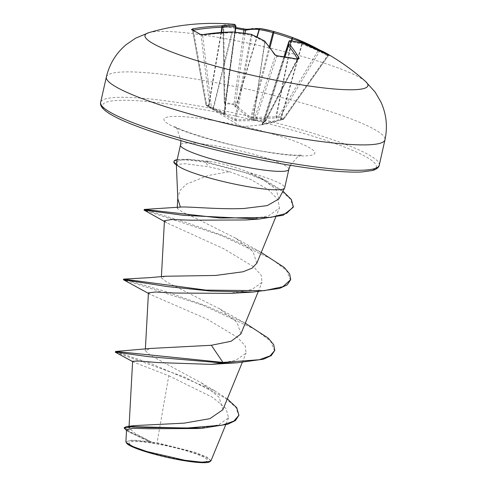 <?xml version="1.0" encoding="UTF-8"?>
<svg xmlns="http://www.w3.org/2000/svg" width="487" height="487" viewBox="0 0 487 487"><rect width="100%" height="100%" fill="white"/><g stroke="black" fill="none" stroke-linecap="round" stroke-linejoin="round"><path stroke-width="0.37" stroke-dasharray="2.44 1.83" d="M277.243 55.792A1.224 0.475 -83.4 0 0 276.78 56.322A226.68 177.42 -25.1 0 1 286.965 57.734A226.68 177.42 -25.1 0 1 296.96 59.597L297.66 59.286A227.198 95.263 -75.3 0 0 297.557 59.097M193.315 30.194L192.657 30.517A1.224 1.12 113.8 0 0 192.03 29.683L192.657 30.517A226.68 74.097 75.6 0 1 196.827 32.605A226.68 74.097 75.6 0 1 201.082 35.216L202.653 35.393A1.224 0.396 80.9 0 1 202.781 34.626M262.012 124.739A1.224 0.84 -97.4 0 0 262.036 124.739A1.224 0.84 -97.4 0 0 262.7 123.935L261.501 124.794A1.224 1.224 75.3 0 1 261.306 124.824L282.959 119.504L279.173 117.391L276.044 118.006L251.609 118.938L249.886 118.463L235.118 106.598L234.095 104.821A1.224 0.998 154.2 0 0 235.531 104.072L236.292 105.734L250.817 117.544L275.916 116.783L278.588 116.076L283.732 118.938L281.048 119.114L262.7 123.935L264.49 121.111A1.224 1.077 -105.7 0 1 263.747 122.012L263.747 122.012A1.224 1.077 -105.7 0 1 263.37 122.036L261.355 124.824L241.503 126.845L207.712 106.367L234.661 120.295L236.384 120.776L253.843 120.685L255.365 120.259L264.441 121.738L263.37 122.036M243.518 33.159L233.93 104.005A1.224 0.517 95.7 0 0 234.095 104.821L225.018 103.347A1.224 0.487 102.7 0 1 224.945 102.544L233.93 104.005A1.224 0.31 -172.3 0 0 233.961 104.011A1.224 0.31 -172.3 0 0 235.531 104.072L245.101 33.378M328.506 54.958A1.224 0.554 -61.3 0 0 327.514 55.688L328.061 55.847L283.744 118.944A1.224 1.102 111.6 0 1 282.959 119.504A1.224 0.384 -101.3 0 0 283.057 119.516A1.224 0.384 -101.3 0 0 283.251 118.676L327.514 55.688L328.061 55.847A226.68 97.303 -56 0 0 319.636 51.153L318.175 50.484A227.198 206.932 107.6 0 0 308.429 45.504M225.743 104.602A1.224 0.968 -30 0 1 225.134 104.194L224.41 102.94A1.224 0.968 -30 0 1 224.349 102.252L224.251 102.349A1.224 1.224 0 0 0 224.41 102.94A1.224 0.968 -30 0 0 225.018 103.347L225.877 105.095L224.957 114.408L224.251 114.494L207.712 106.367M148.87 32.659A114.244 15.28 -167.3 0 1 213.483 36.622A114.244 15.28 -167.3 0 1 365.585 81.499M235.702 28.441A226.68 200.626 67.7 0 0 223.758 26.767L223.168 26.59A1.224 1.114 76.2 0 0 222.09 25.3L223.283 25.768A227.898 201.703 -112.3 0 1 233.45 27.15A227.898 201.703 -112.3 0 1 243.579 29.068L246.781 29.311A1.224 1.09 78.6 0 0 246.361 29.305M183.386 460.13A40.129 5.369 12.7 0 0 204.437 457.591A40.129 5.369 12.7 0 0 153.204 443.304A40.129 5.369 12.7 0 0 132.147 445.842A40.129 5.369 12.7 0 0 183.386 460.13M209.69 461.84A43.002 5.753 12.7 0 0 194.368 452.867A43.002 5.753 12.7 0 0 152.121 442.701A43.002 5.753 12.7 0 0 126.553 443.103M210.968 460.818L207.316 457.238L195.129 452.313L157.076 442.762L151.822 442.214L135.149 433.387L128.988 427.945L134.467 425.608M177.006 165.276L176.349 164.436L185.048 163.717L209.3 166.864L229.347 171.655L208.314 175.49L186.484 184.116L180.245 190.113L177.822 197.235L177.816 198.678M176.513 162.621L179.898 160.193L188.335 159.322L210.207 161.416C223.509 163.656 236.688 167.431 249.74 172.739A55.53 7.427 -167.3 0 1 284.694 187.812M132.616 361.275L133.541 362.091L168.776 375.751L157.076 442.762M222.882 409.731L219.138 397.319L201.484 382.959L150.106 355.151L145.284 350.64L150.513 348.448M240.888 333.954L237.108 322.418L219.801 308.941L166.438 281.888L161.343 277.797L165.27 276.251M256.826 263.211L253.045 251.682L235.745 238.204L196.48 218.56L182.333 212.046L177.219 208.29L180.202 207.109M229.347 171.655L250.866 179.526L267.99 189.431L277.986 199.518L279.41 208.107L268.58 215.881L246.203 219.96M164.448 220.739L166.67 222.796L224.008 248.851L253.727 266.858L261.19 275.198L262.036 282.332L251.718 289.625L230.26 293.375M148.438 292.833L150.112 294.361L207.267 319.216L237.553 337.4L245.205 345.855L246.093 353.075L235.793 360.362L214.317 364.112M168.776 375.751L212.697 397.416L226.005 408.465L228.58 417.852L218.517 424.883L197.478 428.517M126.565 429.637L129.195 432.072L149.162 441.642L132.263 440.071L125.908 441.739M115.413 351.517L150.848 363.552L215.132 391.098L227.338 398.847M124.337 427.519L131.886 432.718L151.822 442.214M115.522 352.314L184.013 376.865L224.939 397.83L236.085 407.601L238.8 415.861M126.517 430.471L148.517 441.283L151.664 442.141M149.162 441.642L148.517 441.283M278.832 198.988L276.19 189.346L260.959 178.005L249.74 172.739M245.844 323.502L207.164 306.244L166.091 291.719L123.54 279.112M261.781 252.765L223.764 235.811L184.001 221.762L144.152 209.477M282.947 191.19L268.252 181.888L251.097 174.151L205.581 161.708L205.447 162.299L208.576 166.749M274.65 350.95L270.595 341.192L255.395 329.553L202.531 305.099L123.436 279.727M290.593 280.214L286.74 270.681L272.166 259.327L220.964 235.373L144.134 210.165M293.198 207.328L290.629 199.274L280.299 189.924L261.787 179.344L245.85 172.83L205.447 162.299A53.801 7.195 -167.3 0 0 173.908 161.861M177.183 159.669A53.801 7.195 -167.3 0 1 181.98 159.346A53.801 7.195 -167.3 0 1 205.581 161.708L209.471 161.3M318.261 49.242L321.134 50.691M284.998 56.827L264.49 121.111L265.561 120.813A1.224 0.53 -152.4 0 1 265.573 121.093A1.224 0.53 -152.4 0 1 264.812 121.22L255.827 119.759A1.224 0.615 -161.7 0 1 254.384 118.992L253.124 119.528L235.909 119.674L213.129 108.077A1.224 0.56 121.2 0 1 212.088 108.784M200.644 34.486A1.224 1.084 123.8 0 0 200.626 34.474L200.644 34.486A1.224 1.084 123.8 0 1 201.082 35.216L209.769 106.915A1.224 1.12 112.9 0 0 210.287 107.694A1.224 0.56 121.2 0 0 211.328 106.988L202.653 35.393A227.198 201.636 -50.5 0 1 231.739 32.787L213.129 108.077L211.328 106.988A1.224 0.432 173.1 0 1 209.769 106.915L206.019 104.827L206.658 104.388L208.844 105.88L224.367 113.246L225.122 103.92L224.349 102.252L223.168 26.59A227.198 89.967 93.8 0 1 235.568 25.665L235.659 25.744A1.224 1.224 100.7 0 0 234.673 24.387M232.025 31.972A1.224 0.45 88.9 0 0 231.739 32.787L232.196 32.873L232.275 31.965M212.922 109.271L213.507 108.479L232.196 32.873A227.1 221.433 4.2 0 1 251.048 35.259L251.889 35.496A1.224 0.816 113.7 0 0 251.517 34.413M236.384 120.776A1.224 0.858 97.5 0 1 235.909 119.674L251.889 35.496A227.1 161.027 87.6 0 1 264.703 41.937L264.965 42.046A1.224 1.053 137.2 0 0 264.739 41.139M254.415 120.581A1.224 1.108 71.2 0 1 253.435 119.315L264.965 42.046A227.198 89.967 93.8 0 1 275.301 55.652L276.78 56.322L255.827 119.759A1.224 0.536 102.4 0 1 255.365 120.259A1.224 1.108 71.2 0 1 254.384 118.992L275.301 55.652A1.224 0.986 147.6 0 0 275.216 54.921L275.21 54.921M297.66 59.286L265.561 120.813A1.224 1.077 -105.7 0 1 264.818 121.707A1.224 1.224 0 0 0 265.573 121.093L297.66 59.286A1.224 1.017 151.3 0 1 297.752 59.128M288.894 41.492L289.229 41.468A227.1 150.574 -63.6 0 1 301.757 44.177L302.147 44.226A227.198 201.636 -50.5 0 1 327.514 55.688M235.824 27.528L222.449 25.61L223.064 26.615L224.251 102.349L224.915 102.544L223.758 26.767A1.224 0.511 -83.8 0 0 223.363 25.762A1.224 0.511 -83.8 0 0 223.283 25.768M224.251 114.494A1.224 0.889 -72.2 0 1 224.02 113.288L224.367 113.246A1.224 1.169 -176.4 0 0 224.361 113.331L224.361 113.331A1.224 1.169 -176.4 0 0 224.957 114.408M263.083 122.182A1.224 1.205 31.1 0 0 264.179 121.61L264.179 121.61A1.224 1.205 31.1 0 0 264.295 121.342L284.883 56.809M297.539 59.091A1.224 0.53 -78.1 0 0 296.96 59.597L264.812 121.22A1.224 0.469 96.2 0 1 264.441 121.738A1.224 1.077 -105.7 0 0 264.818 121.707L263.747 122.012L261.501 124.794A1.224 1.224 75.3 0 0 262.353 123.972L284.006 56.681L262.353 123.972M279.903 120.155A1.224 0.773 -107.6 0 0 280.128 120.137A1.224 0.773 -107.6 0 0 280.579 119.382L301.757 44.177A1.224 0.907 -74.3 0 1 302.75 43.38M280.755 119.942A1.224 0.384 -101.3 0 0 280.853 119.96A1.224 0.384 -101.3 0 0 281.048 119.114L302.147 44.226A1.224 0.536 -70 0 1 302.999 43.434M264.544 40.981A1.224 0.791 119.6 0 1 264.703 41.937L253.124 119.528A1.224 0.864 85.3 0 0 253.843 120.685M320.172 50.666A1.224 1.102 112.6 0 0 319.636 51.153L279.982 116.843A1.224 1.108 126.8 0 1 279.173 117.391A1.224 0.45 77.7 0 1 278.588 116.076L318.175 50.484A1.224 0.499 118.7 0 0 318.407 49.832M251.231 34.327L234.661 120.295M277.018 117.86A1.224 0.45 77.7 0 1 276.433 116.545L291.877 40.926M276.044 118.006L275.916 116.783L291.421 40.853M251.609 118.938L269.993 47.409M249.886 118.463A1.224 0.804 121.9 0 0 250.817 117.544L269.317 46.533M235.118 106.598A1.224 0.761 132.7 0 0 236.292 105.734L257.112 37.012M234.697 106.056A1.224 0.998 154.2 0 0 236.128 105.308L256.856 36.89M193.333 30.279L206.658 104.388A1.224 0.493 -58.9 0 0 206.5 105.582A1.224 1.084 124.5 0 1 206.445 105.551L207.706 106.361M221.037 32.434L208.509 105.509A1.224 0.493 -58.9 0 0 208.351 106.696M221.433 32.41L208.844 105.88A1.224 0.871 -59.8 0 0 209.063 107.122M235.945 26.608L235.945 26.615A227.1 4.742 97.5 0 0 235.659 25.744L225.122 103.92A1.224 1.102 -175 0 0 225.116 103.968L225.134 104.194A1.224 0.968 -30 0 1 225.073 103.506L235.568 25.665A1.224 1.126 95.6 0 0 234.57 24.368M224.367 113.258L235.203 32.191L224.361 113.331L225.116 103.968A1.224 1.102 -175 0 0 225.877 105.095M246.781 29.311A228.421 95.781 104.7 0 1 260.423 28.569A1.224 1.108 95.8 0 0 260.35 28.556M234.564 24.368L234.564 24.368A1.224 1.126 95.6 0 0 234.557 24.368L234.369 24.35A228.421 90.454 -86.2 0 0 222.09 25.3M329.121 55.281A1.224 1.108 125.7 0 0 328.061 55.847M289.99 40.671A1.224 0.895 -81.3 0 0 289.229 41.468L262.7 123.935M106.355 76.995A142.801 19.103 -167.3 0 1 191.963 78.456A142.801 19.103 -167.3 0 1 384.974 139.787M379.251 165.184A142.801 19.103 12.7 0 0 186.241 103.859A142.801 19.103 12.7 0 0 100.632 102.398M292.188 165.58A140.353 18.774 12.7 0 0 365.816 156.698A140.353 18.774 12.7 0 0 186.631 106.738A140.353 18.774 12.7 0 0 113.002 115.62A140.353 18.774 12.7 0 0 292.188 165.58M288.84 169.403A55.53 7.427 12.7 0 0 213.781 145.552A55.53 7.427 12.7 0 0 180.494 144.986M210.341 119.954A77.293 10.337 12.7 0 0 169.793 124.849A77.293 10.337 12.7 0 0 268.471 152.358A77.293 10.337 12.7 0 0 309.02 147.47A77.293 10.337 12.7 0 0 210.341 119.954M224.02 113.288L234.862 32.16M192.572 30.431L205.934 104.754A1.224 1.224 0 0 0 206.445 105.551A1.224 1.084 124.5 0 1 206.019 104.827L192.657 30.517M261.342 124.824L262.036 124.739C266.669 124.075 270.108 123.254 280.128 120.137L283.057 119.516A1.224 1.224 0 0 0 283.818 119.023L328.159 55.92L329.492 55.457M290.246 165.288L297.612 156.899L302.019 155.024L297.734 155.195C290.83 155.14 280.658 154.05 267.223 151.92C228.756 146.66 173.384 128.239 174.754 126.34L176.927 128.519L180.987 140.664M176.373 164.874L176.355 164.436M128.988 427.945L129.079 426.271M242.228 362.523L246.099 353.075M145.284 350.64L145.376 349.063M258.165 291.78L262.036 282.338M161.343 277.797L161.404 276.659M275.709 217.141L279.41 208.107M177.219 208.29L177.268 207.389M177.779 197.947L177.822 197.235M228.58 417.852L225.712 424.847M201.484 382.959L215.132 391.098M132.604 361.567L133.541 362.091M127.223 430.898L129.195 432.072M260.959 178.005L268.252 181.888M219.801 308.941L245.29 323.21M235.745 238.204L261.233 252.473M166.67 222.796L164.411 221.475M150.112 294.361L148.407 293.381M188.335 159.322L181.98 159.346M297.709 59.499L298.093 59.14"/><path stroke-width="0.73" d="M277.444 55.962A1.224 0.475 -83.4 0 0 277.243 55.792L297.539 59.091A1.224 0.53 -78.1 0 1 297.734 59.256A227.898 178.376 154.9 0 0 287.683 57.381A227.898 178.376 154.9 0 0 277.444 55.962L274.51 54.52A228.421 90.454 -86.2 0 0 264.112 40.841A228.318 161.891 -92.4 0 0 251.231 34.37A228.318 222.626 -175.8 0 0 232.275 31.965L232.275 31.965A228.421 202.726 129.5 0 0 203.03 34.589L199.889 34.334A227.898 74.493 -104.4 0 0 195.616 31.71A227.898 74.493 -104.4 0 0 191.415 29.616L192.724 28.843A228.421 208.046 -72.4 0 1 221.475 25.945A228.318 156.711 -76.9 0 1 234.85 25.233A228.318 4.767 -82.5 0 0 234.557 24.368A228.421 90.454 -86.2 0 0 234.369 24.35A228.482 228.482 0 0 0 148.87 32.659L135.648 38.163L126.273 44.573C116.107 53.107 109.472 63.913 106.355 76.995A142.801 19.103 -167.3 0 0 299.365 138.326A142.801 19.103 -167.3 0 0 384.974 139.787C387.774 126.632 386.41 114.019 380.889 101.953L375.167 92.14L365.585 81.499A114.244 15.28 -167.3 0 1 299.402 84.513A114.244 15.28 -167.3 0 1 182.868 56.06A114.244 15.28 -167.3 0 1 148.87 32.659M202.781 34.626A1.224 0.396 80.9 0 1 202.896 34.547L200.644 34.486L192.03 29.683A1.224 1.12 113.8 0 0 191.415 29.616M227.338 398.847L236.749 407.722L238.934 415.271L235.391 420.61L227.849 424.214L203.243 428.097L197.478 428.517L149.783 428.737L132.841 428.335L126.565 429.637L125.908 441.739L126.553 443.103A43.002 5.753 12.7 0 0 184.463 460.732A43.002 5.753 12.7 0 0 209.69 461.84L210.968 460.818L225.712 424.847M126.139 442.458L132.641 446.482L146.733 451.498L184.823 460.27L201.782 462.206L210.433 461.378M176.373 164.874L177.81 198.678L180.354 207.097L144.322 209.428L220.447 218.048L270.845 217.36L286.685 213.324L293.326 206.744L291.36 199.524L282.947 191.19M180.202 207.109C187.349 206.293 218.687 209.66 243.969 208.485L267.26 205.599L278.832 198.988M180.987 140.664L180.494 144.986A55.53 7.427 12.7 0 0 255.547 168.837A55.53 7.427 12.7 0 0 288.84 169.403L284.694 187.812A55.53 7.427 -167.3 0 1 284.597 188.067A55.53 7.427 -167.3 0 1 251.402 187.245A55.53 7.427 -167.3 0 1 176.927 164.892L177.006 165.276A53.801 7.195 -167.3 0 1 173.908 161.861L174.042 161.276A53.801 7.195 -167.3 0 1 177.183 159.669M238.934 415.271L233.809 421.139L222.2 425.139L186.491 428.061L126.961 426.509L134.467 425.608L184.098 423.154L209.873 418.668L222.882 409.731L242.228 362.523M211.34 345.277L222.955 362.419L115.663 351.444L150.513 348.448L211.34 345.277L231.136 341.247L240.888 333.954L258.165 291.78M148.407 293.381L123.436 279.727L123.54 279.112L150.44 277.602L165.27 276.251L215.619 275.453L243.068 271.77L252.163 268.124L256.826 263.211L275.709 217.141M164.411 221.475L144.024 210.067L183.636 215.333L259.151 219.034L246.203 219.966L191.026 220.197L171.552 219.54L164.448 220.739L161.404 276.659M123.412 279.702L167.254 286.569L210.591 291.062L252.923 292.066L230.26 293.375L175.143 293.034L155.572 292.005L148.438 292.833L145.376 349.063M236.986 362.803L263.534 359.181L271.247 355.626L274.784 350.366L270.139 355.863L259.334 359.716L222.955 362.419L222.821 363.01L236.986 362.803L210.968 364.361L157.727 362.572L139.288 361.037L132.616 361.275L129.079 426.271M115.663 351.444L115.522 352.314L132.604 361.567M126.961 426.509L124.337 427.519L124.203 428.11L126.517 430.471M210.968 364.361L222.821 363.01L148.438 356.642L115.279 352.107M203.243 428.097L149.107 427.592L130.918 426.929L124.203 428.11M176.927 164.892L176.513 162.621L180.494 144.986M274.784 350.366L273.712 344.68L268.27 338.161L245.29 323.21M123.576 279.106L205.916 290.112L264.155 290.696L282.874 286.703L290.721 279.623L289.655 273.944L284.213 267.418L261.233 252.473M144.024 210.067L144.322 209.428M252.923 292.066L279.477 288.444L287.19 284.889L290.721 279.623M259.151 219.034L283.178 215.242L293.198 207.328L293.326 206.744M176.994 164.6A53.801 7.195 -167.3 0 1 174.042 161.276M245.101 33.378L245.527 30.224A1.224 1.09 78.6 0 1 246.361 29.305L260.295 28.55A1.224 1.108 95.8 0 1 260.35 28.556A1.224 0.834 99.3 0 1 260.423 28.569A228.318 167.211 101.8 0 1 272.312 31.125A228.318 167.211 101.8 0 1 274.084 31.612A228.318 227.946 -22.3 0 1 292.261 37.45L291.865 38.662A227.1 226.729 157.7 0 0 273.785 32.854L272.945 32.623A227.1 166.317 -78.2 0 0 259.358 29.597L259.096 29.488A227.198 95.263 -75.3 0 0 245.527 30.224L243.944 30.048A1.224 0.487 -77.8 0 0 243.677 29.062A1.224 0.487 -77.8 0 0 243.579 29.068M308.429 45.504A227.198 206.932 107.6 0 0 292.322 38.747A1.224 0.505 110.1 0 0 292.261 37.45A228.421 208.046 -72.4 0 1 294.337 38.223A228.421 208.046 -72.4 0 1 318.261 49.242A1.224 0.499 118.7 0 1 318.285 49.254L321.024 50.642A1.224 1.102 112.6 0 1 321.134 50.691A227.898 97.826 124 0 1 325.736 52.937A227.898 97.826 124 0 1 329.602 55.415L328.567 54.988A1.224 0.554 -61.3 0 0 328.536 54.97A1.224 0.554 -61.3 0 0 328.506 54.958M328.567 54.988A228.421 202.726 129.5 0 0 303.06 43.471A228.318 151.39 116.4 0 0 290.465 40.744A1.224 0.895 -81.3 0 0 290.24 40.664A1.224 0.895 -81.3 0 0 289.99 40.671M284.883 56.809L288.401 45.79A1.224 1.181 -171.8 0 1 289.978 45.047A1.224 1.065 139.2 0 0 288.493 45.869L288.401 45.79A227.1 10.032 -72.6 0 0 288.888 41.511A1.224 1.205 -176.1 0 1 290.465 40.744A228.318 10.087 107.4 0 1 289.978 45.047A228.421 95.781 104.7 0 1 299.195 58.531L297.734 59.256M234.57 24.368A1.224 1.126 95.6 0 0 234.564 24.368A1.224 1.224 100.7 0 1 234.673 24.387L235.952 26.316A1.224 1.218 173.7 0 1 235.945 26.608L235.203 32.191L235.945 26.608L235.598 26.651A227.1 155.87 103.1 0 0 222.303 27.357L221.914 27.309A1.224 0.481 -91.5 0 0 221.475 25.945A1.224 0.864 -96.4 0 1 222.303 27.357L221.433 32.41M288.888 41.511L284.006 56.681L288.888 41.511M291.877 40.926L292.322 38.747L291.865 38.662L291.421 40.853M257.112 37.012L259.358 29.597A1.224 0.834 99.3 0 1 260.368 28.563A1.224 1.224 0 0 0 260.295 28.55A1.224 1.108 95.8 0 0 259.096 29.488L256.856 36.89M269.993 47.409L274.084 31.612A1.224 0.834 105.8 0 0 272.945 32.623L269.317 46.533M235.945 26.608A1.224 1.224 0 0 0 235.952 26.316A1.224 1.218 173.7 0 0 234.85 25.233A1.224 0.883 -89.7 0 1 235.598 26.651L234.862 32.16M260.368 28.563L272.312 31.125A228.482 228.482 0 0 1 294.337 38.223L318.285 49.254A1.224 0.499 118.7 0 1 318.407 49.832M365.585 81.499A228.482 228.482 0 0 0 325.736 52.937L321.024 50.642A1.224 1.102 112.6 0 0 320.172 50.666M329.602 55.415A1.224 1.108 125.7 0 0 329.121 55.281M221.037 32.434L221.914 27.309A227.198 206.932 107.6 0 0 193.315 30.194A1.224 0.457 -99.9 0 0 192.724 28.843M288.888 41.498A1.224 1.224 0 0 1 290.24 40.664L302.914 43.404A1.224 0.907 -74.3 0 1 303.06 43.471A1.224 0.536 -70 0 0 302.999 43.434A1.224 1.224 0 0 0 302.914 43.404A1.224 0.907 -74.3 0 0 302.75 43.38M200.626 34.474A1.224 1.084 123.8 0 0 199.889 34.334M232.025 31.972A1.224 0.45 88.9 0 1 232.153 31.923L202.896 34.547A1.224 0.396 80.9 0 1 203.03 34.589M251.231 34.327L251.231 34.37A1.224 0.816 113.7 0 1 251.517 34.413A1.224 1.224 0 0 0 251.231 34.327L232.281 31.923A1.224 1.224 0 0 0 232.153 31.923A1.224 0.45 88.9 0 1 232.275 31.965M299.195 58.531A1.224 1.017 151.3 0 0 297.752 59.128M264.544 40.981A1.224 0.791 119.6 0 0 264.447 40.908A1.224 0.791 119.6 0 0 264.112 40.841A1.224 1.053 137.2 0 1 264.739 41.139A1.224 1.224 0 0 0 264.447 40.908L251.517 34.413M264.739 41.139L275.21 54.921A1.224 0.986 147.6 0 0 275.21 54.921A1.224 0.986 147.6 0 0 274.51 54.52M379.251 165.184C378.862 167.504 376.609 169.275 372.5 170.505L361.579 171.984C354.84 172.307 346.36 172.051 336.121 171.211C323.386 170.158 308.788 168.301 292.328 165.629C251.535 159.048 202.507 147.604 165.33 135.989C120.033 121.701 98.465 110.506 100.632 102.398A142.801 19.103 12.7 0 0 293.637 163.723A142.801 19.103 12.7 0 0 379.251 165.184L384.974 139.787M297.557 59.097A227.198 95.263 -75.3 0 0 288.493 45.869L284.998 56.827M243.518 33.159L243.944 30.048A226.68 200.626 67.7 0 0 235.702 28.441M177.268 207.389L177.779 197.947M278.832 198.982L284.597 188.067M288.84 169.403L290.246 165.288M100.632 102.398L106.355 76.995M235.824 27.528L246.361 29.305M234.369 24.35L234.564 24.368A1.224 1.224 0 0 1 234.673 24.387M329.425 55.439L302.999 43.434M297.709 59.499L298.093 59.14L297.539 59.091M275.216 54.921L277.243 55.792"/></g></svg>
